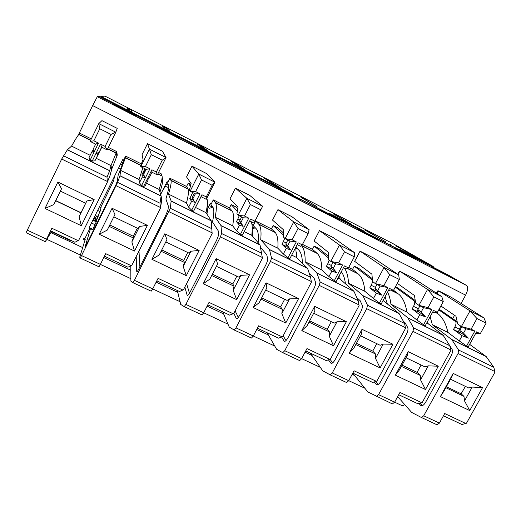 <?xml version="1.0" encoding="UTF-8"?>
<svg xmlns="http://www.w3.org/2000/svg" width="521" height="521" viewBox="0 0 521 521"><rect width="100%" height="100%" fill="white"/><g stroke="black" fill="none" stroke-linecap="round" stroke-linejoin="round"><path stroke-width="0.78" d="M108.094 97.681L104.975 96.124L100.859 96.431L100.494 97.134M433.166 267.286L433.225 266.498L392.977 243.639L108.088 97.681M395.888 245.678L419.425 259.08L395.836 245.853M235.036 163.294L244.746 169.677L240.455 167.482L231.077 161.263L235.017 163.281L234.834 163.757M301.086 197.12L316.612 206.459L300.975 197.4M268.204 180.702L268.348 180.357L264.466 178.364L276.801 186.082L281.021 188.244L268.354 180.357L268.211 180.709M201.106 145.919L197.081 143.855L203.353 148.492L207.749 150.738L201.106 145.919L200.8 146.603M333.238 213.59L351.532 224.33L333.153 213.825M131.377 110.205L127.196 108.062L126.929 109.377L128.824 110.393L131.507 111.722L131.377 110.205L130.778 111.383M166.564 128.225L162.461 126.121L165.522 129.13L167.482 130.178L170.009 131.429L166.564 128.225L165.997 129.397M364.837 229.774L385.8 241.868L364.772 229.976M466.484 285.391L447.663 274.697L99.342 96.548L97.336 96.698L466.673 285.515L97.336 96.698M260.233 179.27L238.957 168.433L260.031 179.354M279.614 189.266L300.597 199.992L279.614 189.266M135.558 115.48L112.985 104.063L135.343 115.551M219.543 158.456L197.928 147.469L219.334 158.534M156.04 126.075L178.442 137.531L156.04 126.075M395.439 248.484L415.126 258.553L395.439 248.484M357.647 229.162L377.751 239.445L357.647 229.162M432.45 267.41L451.733 277.27L432.45 267.41M319.047 209.429L339.588 219.927L319.047 209.429M461.072 303.437L465.618 295.14L92.66 105.587L97.303 96.711M465.618 295.14C467.917 290.503 468.268 287.292 466.673 285.515M91.312 138.899L80.208 133.428L78.847 134.516C77.818 135.499 75.389 139.361 71.559 146.101L90.166 155.31M111.65 169.371L111.012 165.632L109.677 170.673L106.994 177.173L107.365 182.129L110.348 174.691L111.65 169.371L117.277 155.115L116.711 151.585L108.342 147.41M452.729 318.657L454.566 315.309M92.66 105.587L78.28 135.16M395.426 286.778L398.057 288.1L415.257 300.532M160.644 194.483L167.078 181.634L168.009 182.096M172.868 179.706L169.937 178.241L170.986 180.5C171.546 182.239 170.712 186.772 168.485 194.086L186.466 202.988C188.407 195.57 188.954 190.92 188.107 189.038L170.888 180.233M190.914 184.401L188.276 183.079L186.564 186.479L172.9 179.654M161.126 196.072L159.993 203.223L160.475 208.172L161.725 200.005L161.126 196.072L159.1 189.442C161.484 182.181 162.467 177.713 162.057 176.039L161.204 173.812L158.56 172.49M93.526 230.49L93.617 230.152L89.892 228.38L84.799 238.69L83.92 238.273L83.438 239.25L85.021 239.999M89.892 228.38L89.013 227.964L122.767 159.556L123.666 160.006M128.648 157.622L125.6 156.098L125.47 157.785L120.631 170.393L139.068 179.524L142.897 167.703M141.354 163.894L128.674 157.563M216.085 201.295L229.468 207.912L231.181 204.558L236.163 207.052L237.739 208.726M207.801 208.289L210.386 203.21L211.344 203.685M328.419 256.241L318.904 248.471L314.137 246.088L312.431 249.344L302.506 244.388M258.331 222.389L255.622 221.041L258.872 224.349C260.871 226.785 261.483 231.917 260.702 239.745L277.83 248.224C278.344 240.298 277.472 235.062 275.212 232.503L258.533 223.978M283.528 232.991L277.999 227.996L273.128 225.554L271.415 228.862L258.357 222.337M252.092 225.502L252.711 224.297L253.694 224.785M372.333 278.715L358.91 268.504L354.254 266.172L352.548 269.383L348.686 267.455M352.789 373.166L367.859 391.955L392.391 403.938L394.638 402.166L401.203 405.253C402.101 405.931 403.267 405.703 404.7 404.563M111.006 134.398L115.805 132.204L117.232 128.381L101.927 120.644L98.775 123.614L115.805 132.204L107.137 149.872L101.641 147.13L99.237 152.034L96.548 153.591L97.798 154.971L94.926 160.846L92.217 161.106L90.172 160.097L98.489 143.106L95.63 144.135L90.1 141.38L98.775 123.614L99.771 128.746L111.006 134.398L105.118 146.414L100.527 144.128L101.641 147.13M60.501 191.148L53.78 204.59L61.511 188.726L60.488 191.142L85.646 203.268L86.844 200.963L79.107 216.69L81.309 225.73L45.014 208.459L53.78 204.59M85.633 203.268L80.996 212.705L55.871 200.663M107.137 149.872L105.118 146.414M90.1 141.38L93.884 140.807L99.771 128.746M80.996 212.705L79.107 216.69M80.937 212.848L55.78 200.8M101.667 147.143L99.237 152.034M98.489 143.106L93.884 140.807M90.172 160.097L88.915 157.87L91.787 151.989L93.5 152.08L93.226 149.045L95.63 144.135M97.798 154.971L98.195 154.223L97.733 152.907M93.363 150.582L92.881 150.341L92.263 151.279L93.396 150.908M100.527 144.128L92.217 161.106M109.644 170.732L67.359 149.853L61.686 159.048L26.057 232.698L45.347 241.718L51.879 228.263L50.654 230.849L74.926 242.272L78.065 240.617L51.879 228.263M67.359 149.853L71.559 146.101M86.844 200.963L94.171 199.602L57.87 182.018L61.511 188.726M94.171 199.602L81.309 225.73M57.87 182.018L45.014 208.459M50.83 230.927L50.654 231.285L70.465 240.617L70.648 240.259M116.711 151.585L111.012 165.632L96.248 158.325L101.79 147.209M107.365 182.129L78.71 240.259L78.065 240.617M110.348 174.691L109.677 170.673M98.195 154.223L98.716 153.239L97.876 152.822M100.084 150.374L98.716 153.239M93.272 149.54L92.881 150.341M100.117 150.387L101.699 147.163M92.263 151.279L91.787 151.989M94.926 160.846L96.248 158.325M51.442 231.656L45.347 241.718M51.748 231.806L51.429 232.386L51.664 231.767M100.703 207.397L113.65 180.748L114.483 176.345M96.359 221.62L92.673 229.715M93.168 220.09L93.956 218.429M93.76 218.338L94.926 218.872L96.593 216.059M95.2 215.42L97.609 216.528L100.039 211.604L101.015 207.553M390.092 245.065L390.509 244.642M151.898 169.774L151.995 172.243L157.349 174.913L166.023 157.531L162.252 160.188L156.365 172.002L151.898 169.774L143.581 186.472L141.595 185.489L149.905 168.778L146.141 169.325L140.755 166.642L145.424 166.544L151.318 154.685L149.429 149.162L166.023 157.531L162.435 151.233L147.489 143.679L142.064 154.613L143.047 159.543L140.624 165.756L140.755 166.642L149.429 149.162L147.489 143.679M137.323 228.191L133.291 236.254L133.33 237.954L131.859 241.9L139.595 226.433L138.039 228.537L113.799 216.847M133.33 237.954L109.091 226.342M133.291 236.254L109.768 224.974M139.595 226.433L147.384 225.365L112.074 208.263L114.946 214.535L107.215 230.126L99.205 234.248L134.516 251.05L131.859 241.9M157.349 174.913L156.365 172.002M151.318 154.685L162.252 160.188M151.995 172.243L149.592 177.068L147.658 178.964L148.153 179.96L145.281 185.73L143.581 186.472M147.384 225.365L134.516 251.05M112.074 208.263L99.205 234.248M149.905 168.778L145.424 166.544M145.619 169.065L143.568 173.18L143.737 174.157L146.141 169.325M143.737 174.157L144.688 177.492L142.298 177.055L139.42 182.838L141.595 185.489M148.153 179.96L147.879 178.749M142.298 177.055L142.148 176.039L144.096 175.401M159.1 189.442L146.531 183.216M159.94 192.197C162.226 185.053 163.086 180.767 162.526 179.348L162.142 176.86M160.475 208.172L131.813 265.313L131.175 265.664L105.704 253.655L100.364 264.381L81.537 255.564L117.609 182.389L119.98 175.72L120.631 170.393M104.447 256.176L127.919 267.221L131.175 265.664M168.7 186.368L167.339 187.221L164.883 186.017M162.865 190.054L165.509 186.323M84.799 238.69L85.249 239.263L79.72 257.198L80.227 258.019L81.537 255.564M80.227 258.019L98.99 266.791L100.364 264.381M139.42 182.838L139.068 179.524M144.037 172.243L143.353 171.904L144.871 168.693M143.353 171.904L141.953 174.717L143.633 175.551M142.148 176.039L141.953 174.717M125.6 156.098L123.249 160.859L123.06 162.611L118.117 175.408L117.271 181.178L116.118 184.382L85.04 247.351M93.617 230.165L90.459 228.66L84.975 247.319M95.558 221.236L98.58 215.355L96.053 221.471M96.717 218.885L97.18 219.1M93.279 220.149L93.656 219.582L93.467 220.233M94.965 220.956L95.76 218.306L94.373 220.67M249.676 220.956L253.961 223.092L262.63 206.257L254.886 221.197L250.647 219.08L242.33 235.245L240.448 234.313L248.758 218.136L243.314 217.785L238.201 215.232L244.505 216.013L250.393 204.538L246.869 198.312L262.63 206.257L249.722 195.362L235.453 188.153L230.035 198.775L237.999 207.104L236.912 213.792L238.201 215.232L246.869 198.312L235.453 188.153M236.827 276.169L232.796 283.978L233.994 286.185L233.18 290.327L240.91 275.362L238.703 277.074L216.41 266.322M233.994 286.185L211.702 275.505M232.796 283.978L212.373 274.183M240.91 275.362L249.539 274.821L216.098 258.631L217.557 264.088L209.82 279.165L203.229 283.75L236.671 299.66L233.18 290.327M253.961 223.092L254.886 221.197M250.393 204.538L260.774 209.761M216.098 204.499L216.788 203.144M249.539 274.821L236.671 299.66M216.098 258.631L203.229 283.75M248.758 218.136L244.505 216.013M240.448 234.313L236.599 230.868L239.471 225.267L238.169 223.711L240.259 223.008L239.595 220.937L240.91 222.46L243.314 217.785M239.595 220.937L241.64 216.944M240.91 222.46L243.118 226.342L240.259 223.008M207.781 304.824L229.683 315.14L233.786 313.427L262.434 258.175L260.018 244.883L251.773 235.323L244.219 231.585M251.773 235.323C252.529 229.032 252.353 224.505 251.259 221.744M252.451 236.111L252.203 226.922M255.342 227.807L252.477 228.608M177.348 290.497L180.715 304.427L184.219 306.628L185.867 304.414L220.396 236.899L221.607 233.512L220.963 225.567L215.16 217.198C216.645 209.618 216.743 204.779 215.44 202.682L213.271 199.888L210.92 204.519L212.972 207.338C214.248 209.422 214.092 214.307 212.509 221.992L218.221 230.829L218.475 234.632C218.429 235.941 217.628 238.169 216.065 241.314L190.588 291.154C188.843 294.443 187.716 295.902 187.221 295.518L187.534 295.602M184.219 306.628L201.992 314.938L203.698 312.763L209.032 302.388L233.167 313.772M239.471 225.267L243.118 226.342M236.599 230.868L232.705 225.88L215.16 217.198M240.057 220.031L237.856 218.937L239.243 215.753M237.856 218.937L236.462 221.659L239.608 223.222M238.169 223.711L236.462 221.659M231.181 204.558L237.322 211.252M184.818 287.091L187.189 295.44M232.705 225.88C233.916 218.208 233.74 213.252 232.164 211.025L215.219 202.363M229.468 207.912L231.904 210.686M189.455 293.206L186.59 283.613M216.117 201.236L213.271 199.888M212.848 207.15L209.689 208.257L208.192 207.527L209.689 208.257M354.449 252.574L354.319 256.833L348.445 267.911L344.414 265.899L336.117 281.561L334.319 280.676L342.623 265.007L335.667 263.841L330.802 261.412L338.578 262.988L344.459 251.871L339.464 245.013L354.449 252.574L333.101 237.517L319.464 230.621L314.052 240.956L328.354 252.353L328.471 259.471L330.802 261.412L339.464 245.013L319.464 230.621M348.445 267.911L345.794 268.888L343.45 267.722M331.297 321.724L327.273 329.285L329.513 331.949L329.285 336.26L337.002 321.77L334.215 323.124L313.694 313.232M329.513 331.949L308.992 322.121M327.273 329.285L309.669 320.845M337.002 321.77L346.374 321.711L314.658 306.355L314.84 311.07L307.116 325.664L301.809 330.659L333.531 345.755L329.285 336.26M344.459 251.871L354.319 256.833M346.374 321.711L333.531 345.755M314.658 306.355L301.809 330.659M342.623 265.007L338.578 262.988M334.319 280.676L328.966 276.527L331.831 271.096L329.493 269.044L331.512 268.348L330.913 266.355L333.271 268.374L335.667 263.841M330.913 266.355L332.952 262.486M333.271 268.374L336.605 272.75L331.512 268.348M305.729 350.946L326.198 360.584L330.477 359.047L359.08 305.56L358.207 300.669L353.902 291.226L340.044 279.028L337.999 278.012M340.031 278.715L339.699 274.795M267.104 332.756L276.599 349.259L282.792 352.704L284.74 350.705L319.223 285.378L320.141 281.952L316.781 272.867L305.156 261.75C305.267 253.734 303.997 248.341 301.346 245.573M282.792 352.704L299.66 360.591L301.652 358.624L306.98 348.588L329.878 359.386M331.831 271.096L336.605 272.75M328.966 276.527L321.874 270.028L305.156 261.75M331.376 265.476L327.813 263.698L329.174 260.057M327.813 263.698L326.413 266.348L330.881 268.562M329.493 269.044L326.413 266.348M314.137 246.088L328.445 257.882M295.798 247.254L298.774 250.021C301.06 252.385 302.271 256.814 302.421 263.3M309.2 273.141L314.013 277.947L315.537 282.278C315.85 283.73 315.244 285.983 313.714 289.044L288.263 337.289C286.485 340.454 285.137 341.756 284.238 341.19L284.759 341.372M281.692 337.126L284.166 341.092M321.874 270.028C321.731 261.874 320.2 256.365 317.269 253.493L301.522 245.43M312.431 249.344L316.788 253.05M286.068 340.506L283.124 335.863M296.775 248.152L296.013 248.719M309.116 229.709L308.145 233.597L302.258 244.85L298.129 242.793L289.819 258.696L287.983 257.791L296.286 241.874L290.073 241.099L285.085 238.611L292.144 239.803L298.032 228.511L293.746 221.959L309.116 229.709L291.884 216.677L277.94 209.631L272.522 220.103L283.73 230.002L283.261 236.912L285.085 238.611L293.746 221.959L277.94 209.631M302.258 244.85L300.454 246.277L297.165 244.636M284.668 299.236L280.643 306.921L282.369 309.363L281.854 313.59L289.585 298.872L287.078 300.396L265.69 290.086M282.369 309.363L260.982 299.119M280.643 306.921L261.659 297.817M289.585 298.872L298.592 298.579L266.036 282.812L266.837 287.885L259.106 302.721L253.173 307.514L285.736 323.013L281.854 313.59M298.032 228.511L308.145 233.597M298.592 298.579L285.736 323.013M266.036 282.812L253.173 307.514M296.286 241.874L292.144 239.803M287.983 257.791L283.359 253.981L286.231 248.465L284.394 246.654L286.452 245.958L285.821 243.926L287.67 245.704L290.073 241.099M285.821 243.926L287.866 239.999M287.67 245.704L290.451 249.839L286.452 245.958M257.4 328.191L278.572 338.155L282.766 336.533L311.395 282.18L310.614 277.27L307.559 268.354L296.436 257.439L291.701 255.095M296.436 257.439L295.746 247.351M296.801 257.791L296.403 252.366M222.767 311.884L229.273 327.129L234.157 329.969L235.954 327.865L270.471 261.464L271.526 258.058L269.494 249.526L260.702 239.745M234.157 329.969L251.467 338.064L253.317 335.993L258.65 325.794L282.154 336.879M286.231 248.465L290.451 249.839M283.359 253.981L277.83 248.224M286.283 243.033L283.385 241.588L284.74 238.292M283.385 241.588L281.985 244.277L285.808 246.179M284.394 246.654L281.985 244.277M273.128 225.554L283.391 234.971M255.622 221.041L253.271 225.606L256.371 228.927C258.195 231.161 258.794 235.766 258.175 242.734M260.546 247.429L266.739 254.691L267.644 258.768C267.781 260.148 267.078 262.389 265.534 265.495L240.07 314.521C238.299 317.751 237.068 319.126 236.358 318.65L236.781 318.787M233.831 313.336L236.313 318.565M271.415 228.862L274.834 232.112M238.305 317.393L235.127 310.842M201.92 194.75L201.06 196.71L206.277 199.315L214.945 182.213L212.158 185.3L206.27 196.925L201.92 194.75L193.604 211.181L191.663 210.224L199.979 193.786L195.355 193.864L190.106 191.253L195.616 191.604L201.503 179.94L198.781 174.053L214.945 182.213L206.583 173.552L191.982 166.173L186.557 176.951L191.122 183.62L189.383 190.08L190.106 191.253L198.781 174.053L191.982 166.173M187.729 252.496L183.698 260.428L184.33 262.389L183.197 266.439L190.927 251.226L189.038 253.128L165.795 241.92M184.33 262.389L161.087 251.252M183.698 260.428L161.764 249.911M190.927 251.226L199.152 250.425L164.799 233.792L166.941 239.647L159.211 254.977L151.93 259.334L186.284 275.681L183.197 266.439M206.277 199.315L206.27 196.925M201.503 179.94L212.158 185.3M201.06 196.71L193.604 211.181M199.152 250.425L186.284 275.681M164.799 233.792L151.93 259.334M199.979 193.786L195.616 191.604M191.663 210.224L188.635 207.163L191.513 201.471L190.771 200.175L192.894 199.471L192.19 197.361L192.952 198.618L195.355 193.864M192.19 197.361L194.235 193.311M192.952 198.618L194.541 202.233L192.894 199.471M211.22 220.8L212.145 233.512L211.2 220.748L206.01 212.666L195.596 207.508M206.01 212.666C207.625 205.196 207.872 200.435 206.746 198.377M206.922 214.092C208.055 208.283 208.224 204.356 207.443 202.317M212.145 233.512L183.49 289.696L182.858 290.041L158.065 278.351L152.731 288.901L134.411 280.318L170.321 208.302L171.142 200.976L168.485 194.086M156.814 280.826L179.485 291.506L182.858 290.041M130.804 265.866L130.882 281.125L132.927 282.656L134.411 280.318M132.927 282.656L151.188 291.187L152.731 288.901M191.513 201.471L194.541 202.233M188.635 207.163L186.466 202.988M192.659 196.437L191.194 195.714L192.646 192.516M191.194 195.714L189.794 198.481L192.229 199.693M190.771 200.175L189.794 198.481M188.276 183.079L190.393 186.316M169.937 178.241L167.586 182.943L168.55 185.242C169.097 186.98 168.211 191.559 165.899 198.989L168.42 206.329L167.983 209.846L165.261 216.482L139.784 267.156C138.058 270.51 137.049 272.047 136.769 271.767L136.971 271.799M136.183 256.599L136.762 271.702M186.564 186.479L187.964 188.758M139.022 251.78L138.69 251.617L139.022 251.78M139.895 266.928L139.029 251.786M398.669 274.88L399.347 279.49L393.479 290.399L389.545 288.439L381.261 303.854L379.509 302.994L387.8 287.566L380.148 286.022L375.407 283.658L383.86 285.599L389.728 274.652L384.049 267.507L398.669 274.88L373.401 257.895L360.07 251.155L354.658 261.34L371.909 274.17L372.587 281.483L375.407 283.658L384.049 267.507L360.07 251.155M393.479 290.399L390.034 290.952L388.588 290.23M376.761 343.645L372.743 351.089L375.459 353.967L375.511 358.35L383.222 344.088L380.154 345.28L360.473 335.791M375.459 353.967L355.778 344.537M372.743 351.089L356.449 343.28M383.222 344.088L392.925 344.251L362.023 329.292L361.62 333.655L353.902 348.021L349.187 353.205L380.102 367.911L375.511 358.35M389.728 274.652L399.347 279.49M392.925 344.251L380.102 367.911M362.023 329.292L349.187 353.205M387.8 287.566L383.86 285.599M379.509 302.994L373.453 298.513L376.318 293.167L373.498 290.887L375.485 290.197L374.918 288.237L377.758 290.49L380.148 286.022M374.918 288.237L376.957 284.427M377.758 290.49L381.613 295.088L375.485 290.197M383.078 300.474L399.086 313.531L404.576 323.463L405.533 328.341L376.976 380.988L376.383 381.32L354.065 370.796L348.744 380.675L332.261 372.958L366.712 308.673L367.487 305.228L362.877 295.622L348.556 283.242C348.145 276.54 346.791 271.545 344.511 268.25M352.815 373.114L372.613 382.434L376.383 381.32M310.412 353.147L322.746 370.835L330.184 374.86L332.261 372.958M330.184 374.86L346.615 382.538L348.744 380.675L364.817 388.217M376.318 293.167L381.613 295.088M373.453 298.513L364.882 291.324L348.556 283.242M375.38 287.371L371.18 285.28C372.482 282.636 372.815 280.845 372.176 279.914L354.254 266.172M375.289 289.52L374.82 290.392L369.786 287.892L371.18 285.28M373.498 290.887L369.786 287.892M345.43 283.763C344.785 278.396 343.404 274.411 341.294 271.793M356.859 297.706L360.102 300.617L362.212 305.189C362.688 306.7 362.173 308.966 360.656 311.988L335.237 359.47C333.433 362.583 331.994 363.808 330.907 363.157L331.519 363.384M328.569 360.044L330.815 363.052M364.882 291.324C364.107 282.955 361.945 277.179 358.389 274.013L347.364 268.308M352.548 269.383L357.797 273.518M332.685 362.831L330.021 359.301M438.623 290.868L470.027 310.868L476.962 318.546L486.119 323.157L480.264 333.733L476.526 331.87L468.262 346.823L466.601 346.003L474.859 331.037L465.924 328.797L461.404 326.543L470.027 310.868L483.957 317.895L451.388 297.322L438.623 290.868L437.139 293.603M440.87 305.983L455.973 316.267L457.685 323.938L461.404 326.543L471.108 329.161L476.962 318.546M483.957 317.895L486.119 323.157M475.621 333.505L480.264 333.733M460.792 326.113L458.304 331.864L453.504 329.474L458.389 333.03L460.317 332.346L459.802 330.457L461.84 326.758M474.859 331.037L471.108 329.161M439.118 309.194L457.204 321.763M459.418 332.665L458.304 331.864M460.46 329.265L460.063 328.595M443.449 415.791L461.984 424.511L466.484 423.215L494.95 372.189L493.843 367.344L486.145 356.507L469.636 344.342M486.23 356.611L451.824 339.633L432.345 324.726L430.125 316.748M451.824 339.633L458.591 350.014L458.076 353.492L423.723 415.784L421.391 417.49L411.662 412.411L397.673 396.624M421.391 417.49L437.021 424.797L439.392 423.117L444.7 413.537L465.911 423.54M450.528 379.21L468.646 387.95L472.208 387.064L482.531 387.637L453.166 373.42L440.369 396.592L443.977 391.069L451.668 377.145L453.166 373.42M482.531 387.637L469.747 410.574L440.369 396.592M472.208 387.064L464.524 400.89L463.97 396.377L461.111 393.791L465.396 386.38M464.524 400.89L469.747 410.574M463.97 396.377L445.846 387.689M459.802 330.457L463.54 333.134L468.359 338.149L460.317 332.346M463.54 333.134L465.924 328.797M461.111 393.791L446.373 386.725M455.465 321.496L457.347 322.427L455.465 321.496C456.357 322.545 456.168 324.362 454.892 326.941L453.504 329.474M458.389 333.03L462.107 335.732L468.359 338.149M466.601 346.003L459.248 340.923L462.107 335.732M459.248 340.923L447.923 332.437L432.345 324.726M447.923 332.437C445.976 323.665 442.635 317.419 437.9 313.688L435.699 312.392M428.249 323.801L427.526 321.516M419.151 403.736L420.779 405.462C422.212 406.276 423.84 405.182 425.664 402.186L451.017 356.156C452.502 353.218 452.853 350.933 452.065 349.298L449.864 345.833M438.767 309.839L455.419 321.464M436.461 293.167L437.653 290.965L437.998 292.02M436.103 312.379L437.126 313.101M422.538 405.566L420.427 403.326M441.828 296.651L443.267 301.594L437.406 312.333L433.57 310.418L425.299 325.605L423.586 324.759L431.863 309.565L423.56 307.67L418.93 305.358L427.559 289.448L441.828 296.651L412.821 277.823L399.776 271.226L398.044 274.456M397.282 283.333L414.436 295.466L415.647 302.962L418.93 305.358L428.021 307.65L433.882 296.872L443.267 301.594M433.882 296.872L427.559 289.448L399.776 271.226M437.406 312.333L432.612 312.183M421.105 365.026L417.093 372.359L420.265 375.433L420.571 379.887L428.269 365.846L424.954 366.882L406.067 357.777M420.265 375.433L401.378 366.387M417.093 372.359L402.049 365.149M428.269 365.846L438.298 366.217L408.177 351.636L407.214 355.674L399.509 369.819L395.361 375.172L425.488 389.513L420.571 379.887M438.298 366.217L425.488 389.513M408.177 351.636L395.361 375.172M431.863 309.565L428.021 307.65M423.586 324.759L416.872 319.972L419.731 314.704L416.448 312.209L418.409 311.525L417.868 309.598L421.163 312.066L423.56 307.67M417.868 309.598L419.906 305.847M421.163 312.066L425.52 316.879L418.409 311.525M426.862 322.733L443.15 335.283L449.773 345.683L450.808 350.542L422.297 402.368L421.71 402.694L399.959 392.437L394.638 402.166L378.578 394.644L412.984 331.369L413.622 327.911L407.826 317.81L390.939 304.225C390.307 299.347 389.187 295.309 387.578 292.105M398.708 394.723L417.862 403.742L421.71 402.694M376.364 396.448L378.578 394.644M419.731 314.704L425.52 316.879M416.872 319.972L406.881 312.118L390.939 304.225M419.171 307.201L419.581 305.684M418.33 308.745L413.531 306.355C414.82 303.743 415.081 301.939 414.312 300.949L395.257 287.097M417.92 309.78L417.054 311.369L412.137 308.927L413.531 306.355M417.621 311.799L417.054 311.369M416.448 312.209L412.137 308.927M397.77 274.274L399.236 271.545L399.366 271.995M387.344 303.958L385.065 296.775M403.43 321.385L405.038 322.72L407.702 327.52C408.34 329.096 407.91 331.376 406.406 334.352L381.02 381.098C379.203 384.146 377.666 385.306 376.403 384.576L377.106 384.85M374.397 382.225L376.299 384.465M406.881 312.118C405.514 303.541 402.746 297.53 398.591 294.072L392.079 290.62M393.537 290.282L397.901 293.531M378.168 384.498L375.739 381.659M100.859 96.431L255.778 175.701L100.866 96.431M292.678 194.58L255.778 175.701L292.678 194.58M364.322 231.239L328.855 213.089L364.322 231.239M433.244 266.511L399.119 249.051L433.225 266.498M433.225 267.13L100.573 96.971M50.876 232.64L82.676 247.599M103.777 257.524L130.823 270.249M156.144 282.161L177.791 292.346M207.104 306.133L223.626 313.902M256.729 329.474L268.367 334.951M305.059 352.209L312.046 355.498M352.144 374.358L354.71 375.569M437.653 290.965L438.376 291.33M106.994 177.173L63.412 155.746M67.417 149.774L109.684 170.634L67.424 149.768M107.248 181.399L61.686 159.048M116.958 156.645L116.372 153.031L107.71 148.706M90.674 140.201L79.003 134.379M46.545 239.178L27.19 230.119M129.651 109.28L129.032 110.498M128.928 108.909L128.348 110.146M112.575 180.214L113.65 180.748M92.901 229.305L89.215 227.547M91.455 223.008L95.115 224.753M92.842 220.188L96.3 221.842M95.284 218.371L94.027 217.791M100.039 211.604L97.668 210.419M101.048 207.632L99.446 206.817M109.273 186.902L110.517 187.514M120.579 163.991L122.389 164.89M123.054 162.669L121.588 161.94M162.018 176.02L157.922 173.767M164.89 186.004L167.339 187.221M168.57 185.313L165.899 183.985M160.37 207.456L116.066 185.717M159.993 203.223L117.609 182.389M161.113 196.13L119.947 175.811M161.113 196.02L119.98 175.714L161.119 196.026M164.779 127.274L164.415 128.036M164.069 126.909L163.828 127.463M140.826 165.235L125.496 157.583M93.611 230.178L90.459 228.673M254.834 228.224L252.203 226.909M262.35 257.478L220.396 236.899M261.75 253.245L221.607 233.512M260.031 244.961L220.995 225.691M259.972 244.818L220.956 225.56L259.979 244.831M203.698 312.763L185.867 304.414M359.008 304.896L319.223 285.378M358.207 300.669L320.141 281.952M353.948 291.317L316.866 273.017M301.652 358.624L284.74 350.705M311.317 281.503L270.471 261.464M310.614 277.27L271.526 258.058M307.592 268.439L269.552 249.657M307.501 268.282L269.481 249.513L307.514 268.295M253.317 335.993L235.954 327.865M212.698 207.26L209.208 205.521M212.054 232.809L168.947 211.663M211.559 228.576L170.321 208.302M211.226 220.865L171.142 201.086M211.194 220.741L171.135 200.969L211.2 220.748M199.276 144.942L199.094 145.339M139.029 251.806L138.677 251.636M405.475 327.689L366.712 308.673M404.576 323.463L367.487 305.228M399.145 313.629L362.987 295.778M399.001 313.447L362.863 295.615M486.034 356.416L451.648 339.438M493.843 367.344L458.591 350.014M494.904 371.558L458.076 353.492M439.392 423.117L423.723 415.784M454.892 326.941L459.698 329.331M421.574 405.781L420.655 405.351M450.756 349.904L412.984 331.369M449.773 345.683L413.622 327.911M443.221 335.387L407.963 317.979M443.052 335.198L407.813 317.797L443.071 335.211M320.337 367.39L301.646 358.637M274.743 346.042L253.31 336.012M227.996 324.153L203.691 312.776M180.051 301.711L152.725 288.914M130.869 278.676L100.358 264.394M80.384 255.043L47.007 239.413M116.326 153.22L107.626 148.876M90.589 140.377L78.847 134.516M131.344 110.178L130.745 111.364M92.946 219.986L96.378 221.627M101.061 207.579L99.465 206.772M120.572 164.004L122.383 164.903M120.748 169.143L118.567 168.062M162.057 176.039L157.837 173.936M166.531 128.199L165.965 129.384M140.761 165.411L125.47 157.785M235.017 163.281L234.815 163.744M232.164 211.025L215.44 202.682M317.269 253.493L301.366 245.56M284.642 341.379L284.238 341.19M275.212 232.503L258.872 224.349M236.684 318.8L236.358 318.65M201.08 145.9L200.774 146.583M188.107 189.038L170.986 180.5M399.014 313.46L362.877 295.622M358.389 274.013L347.136 268.393M331.389 363.384L330.907 363.157M486.054 356.429L451.668 339.451M437.9 313.688L435.328 312.405M421.404 405.761L420.779 405.462M398.591 294.072L391.772 290.672M376.963 384.837L376.403 384.576"/></g></svg>
